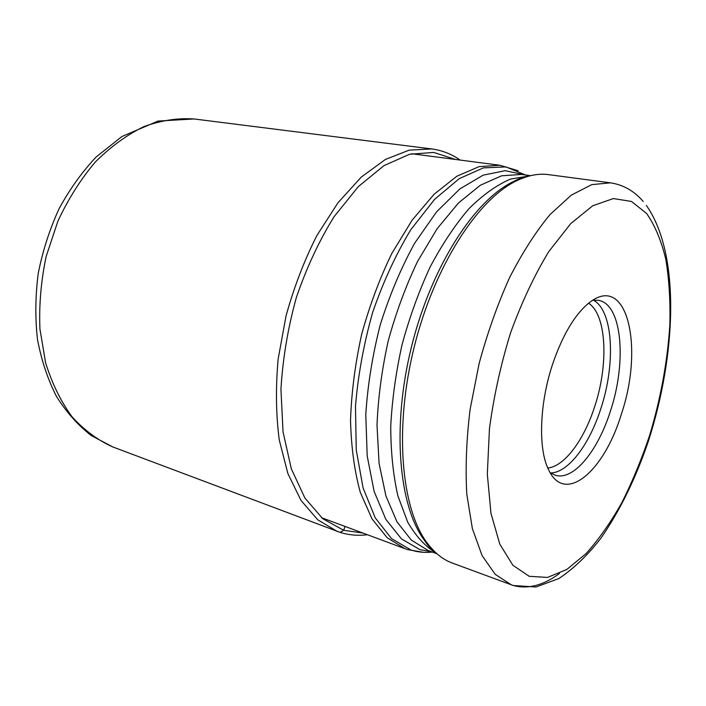 <?xml version="1.0" encoding="UTF-8"?>
<svg xmlns="http://www.w3.org/2000/svg" width="706" height="706" viewBox="0 0 706 706"><rect width="100%" height="100%" fill="white"/><g stroke="black" fill="none" stroke-linecap="round" stroke-linejoin="round"><path stroke-width="1.06" d="M512.935 585.398L452.281 563.044C442.971 559.637 434.605 552.957 427.183 543.011C401.22 508.638 393.93 428.683 414.087 347.476C434.146 266.241 477.883 198.924 516.889 180.639C528.088 175.3 538.607 173.288 548.43 174.62L610.425 182.828L591.707 184.645L571.322 195.121L550.133 214.456C535.889 231.603 522.378 252.651 509.582 277.599C497.553 304.357 487.396 333.02 479.118 363.572L470.09 409.48C466.401 439.794 465.307 468.034 466.798 494.209L472.367 528.6L482.092 555.587L495.233 574.366L511.409 584.877M552.701 363.899C562.938 334.176 575.328 313.623 589.872 302.239C627.749 273.019 644.031 348.199 621.254 414.448C604.274 470.99 564.932 505.575 548.465 469.499C538.025 448.681 539.446 403.373 552.701 363.899M592.802 300.226L598.573 300.341C622.171 304.26 626.857 361.799 610.513 410.813C598.035 450.755 573.537 481.086 555.278 475.235L550.115 472.641M588.601 303.227C606.692 314.876 608.748 364.217 594.779 406.277C584.18 439.67 564.659 466.384 547.803 468.034M460.135 160.068C451.54 154.032 442.062 150.316 431.693 148.94L409.198 150.131L385.37 159.468L361.234 177.118L337.98 202.763L316.906 235.495C304.295 260.382 294.014 287.139 286.062 315.785L278.146 359.045C275.587 387.77 275.958 414.749 279.258 439.979L287.863 473.505L300.977 500.377L317.7 519.757L337.044 531.3L340.142 532.377L343.672 530.285L345.013 526.42M112.801 446.942C97.905 440.297 84.332 430.263 72.074 416.84C60.884 401.555 52.059 383.526 45.599 362.769L39.942 329.093C38.936 305.151 41.01 280.917 46.164 256.402L57.883 221.181C68.261 198.951 80.731 179.245 95.284 162.045C110.683 146.698 126.895 134.872 143.927 126.577C161.03 120.417 177.718 117.876 193.991 118.952L158.038 121.079L121.979 136.479L96.21 156.935C82.072 171.937 69.691 189.208 59.066 208.738C49.676 229.238 42.748 250.727 38.274 273.196C35.326 295.796 35.062 317.868 37.48 339.409C41.407 360.228 47.717 379.21 56.427 396.348C66.346 412.136 77.969 425.224 91.303 435.593L112.801 446.942L340.221 532.403C349.055 535.139 358.11 535.907 367.385 534.724M455.344 159.441L433.713 152.425L409.577 154.261L384.011 165.61L358.348 186.596L334.123 216.636C319.165 240.737 306.563 267.706 296.335 297.553C287.854 328.264 282.727 358.842 280.944 389.306L283.035 431.887L291.313 468.784L304.948 498.118L322.818 518.751L343.672 530.285L362.858 533.039M411.686 153.74L499.892 165.266L479.1 166.625L456.87 176.218L434.155 194.194L412.075 220.228L391.856 253.392C379.643 278.57 369.565 305.601 361.622 334.494C355.171 363.749 351.473 392.36 350.529 420.326C351.217 447.189 354.474 471.22 360.325 492.417L372.036 518.919L387.223 537.778L404.979 548.677L321.583 517.719M432.301 552.066C425.012 552.877 417.926 552.198 411.051 550.027L391.592 538.669L375.221 517.842L363.087 487.934L356.256 450.119L355.471 406.365C358.048 375.045 363.802 343.628 372.742 312.131C383.323 281.579 396.04 254.072 410.874 229.618L434.561 199.383L459.253 178.618L483.442 167.86L505.893 166.907L525.643 175.009M526.87 175.865L527.656 176.438M525.043 174.929L505.205 170.675L483.169 175.159L459.915 188.873L436.626 211.791L414.669 243.164C401.105 267.839 389.641 295.02 380.287 324.716C372.494 355.083 367.658 385.088 365.779 414.722L367.191 455.935L374.118 491.376L385.847 519.369L401.44 538.89L419.823 549.603L431.737 551.863M436.97 553.786L428.313 550.601L411.377 540.134L396.957 521.813L385.917 495.947L379.069 463.33L377.013 425.33C378.098 397.902 381.822 369.812 388.176 341.069C395.969 312.67 405.774 286.089 417.617 261.317L437.164 228.673L458.432 203.019L480.265 185.281L501.569 175.812L521.425 174.444L530.568 175.67M529.844 175.847L510.5 179.086C496.883 184.901 483.072 194.732 469.084 208.561C455.273 224.632 442.335 244.029 430.263 266.753C419.002 291.031 409.612 316.95 402.102 344.51C395.889 372.397 392.104 399.702 390.736 426.424C390.806 452.158 393.207 475.35 397.928 496.009L407.733 522.193C415.984 536.366 425.541 546.735 436.414 553.292M434.331 551.333L424.65 540.664C398.802 506.493 391.512 427.245 411.474 346.831C431.34 266.391 474.75 199.701 513.553 181.53L527.1 176.606M514.144 585.733C528.662 589.228 543.761 585.15 559.443 573.501M646.67 213.565L631.552 201.475L613.355 198.554L592.749 205.764L570.783 223.555L548.756 251.627C534.486 275.102 521.769 302.142 510.597 332.755C500.775 364.587 493.715 396.631 489.435 428.886L487.325 474.097L490.952 513.244L499.769 544.079L512.856 565.241L529.182 576.299L547.512 577.429L566.803 569.486L586.121 553.548C598.75 539.455 610.637 522.528 621.765 502.787C632.302 481.836 641.586 459.385 649.608 435.434C660.737 398.387 667.479 361.569 669.835 324.963C670.462 301.391 669.129 279.594 665.855 259.561C661.434 240.94 655.036 225.611 646.67 213.565M550.565 472.958C568.348 472.791 589.581 444.303 600.93 408.359C615.853 363.413 613.24 310.614 593.34 300.156M431.693 148.94L193.991 118.952M423.529 552.321L407.697 549.612M499.892 165.266L518.001 170.693M404.979 548.677L407.406 549.524M427.183 543.011L424.65 540.664C428.083 545.888 431.631 549.753 435.293 552.26M516.889 180.639L513.553 181.53C519.025 178.512 523.967 176.747 528.37 176.235M646.369 205.437C680.549 254.107 676.286 354.288 648.514 440.782C635.868 478.13 619.956 510.659 600.78 538.396C587.63 555.269 573.66 568.657 558.87 578.549L536.057 586.995L513.377 585.539M610.425 182.828C623.292 184.76 634.217 190.973 643.201 201.484"/></g></svg>
